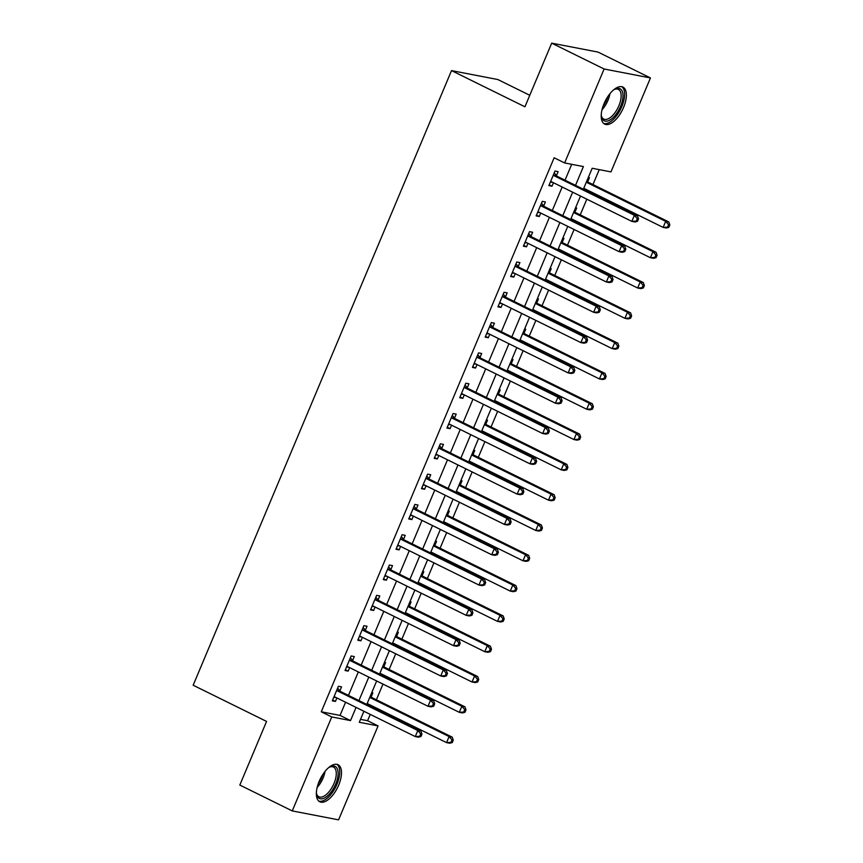 <?xml version="1.0" encoding="UTF-8"?>
<svg xmlns="http://www.w3.org/2000/svg" width="863" height="863" viewBox="0 0 863 863"><rect width="100%" height="100%" fill="white"/><g stroke="black" fill="none" stroke-linecap="round" stroke-linejoin="round"><path stroke-width="1.29" d="M319.159 781.371A20.647 9.676 -63.8 0 1 338.048 764.737A20.647 9.676 -63.8 0 1 338.684 785.136A20.647 9.676 -63.8 0 1 319.795 801.77A20.647 9.676 -63.8 0 1 319.159 781.371M604.024 103.711A20.647 9.676 -63.8 0 1 622.913 87.077A20.647 9.676 -63.8 0 1 623.55 107.476A20.647 9.676 -63.8 0 1 604.661 124.11A20.647 9.676 -63.8 0 1 604.024 103.711M529.774 95.286L497.854 79.547L451.522 70.604L193.161 685.233L266.57 721.425L239.817 785.06L292.255 810.918L331.748 716.959L350.529 720.583L356.063 707.412M451.522 70.604L524.931 106.796L551.694 43.15L598.016 52.082L650.454 77.94L610.961 171.888L592.18 168.263L583.366 189.224M360.518 719.364L367.584 720.724L370.249 714.402M373.118 707.563L373.517 706.614M376.397 699.774L382.989 684.089M385.858 677.25L386.257 676.312M389.137 669.472L395.729 653.787M398.598 646.948L398.997 646.009M401.878 639.17L408.469 623.474M411.338 616.635L411.737 615.697M414.618 608.857L421.209 593.172M424.078 586.333L424.477 585.394M427.358 578.555L433.949 562.859M436.818 556.02L437.217 555.082M440.087 548.242L446.689 532.557M449.558 525.718L449.957 524.78M452.827 517.94L459.429 502.244M462.298 495.405L462.697 494.467M465.567 487.627L472.169 471.942M475.038 465.103L475.437 464.165M478.307 457.325L484.909 441.64M487.778 434.801L488.178 433.852M491.047 427.012L497.649 411.327M500.518 404.488L500.918 403.55M503.787 396.71L510.389 381.025M513.258 374.186L513.658 373.248M516.527 366.408L523.129 350.712M525.999 343.873L526.398 342.935M529.267 336.095L535.869 320.41M538.739 313.571L539.138 312.633M542.007 305.793L548.609 290.097M551.479 283.258L551.878 282.32M554.747 275.48L561.349 259.795M564.219 252.956L564.618 252.018M567.487 245.178L574.089 229.482M576.959 222.643L577.358 221.705M580.227 214.865L586.829 199.18M589.699 192.341L590.098 191.403M592.967 184.563L599.246 169.623M367.584 720.724L378.07 725.902L338.576 819.85L292.255 810.918M588.307 177.476L589.429 177.692L587.768 181.64M584.37 189.72L584.769 188.77M575.567 207.778L576.689 208.005L575.028 211.942M571.63 220.022L572.029 219.083M562.827 238.091L563.949 238.307L562.288 242.255M558.9 250.324L559.289 249.385M550.087 268.393L551.209 268.609L549.548 272.557M546.16 280.637L546.549 279.698M537.347 298.706L538.469 298.922L536.808 302.87M533.42 310.939L533.809 310M524.607 329.008L525.729 329.224L524.068 333.172M520.68 341.252L521.069 340.313M511.867 359.321L512.989 359.537L511.328 363.474M507.94 371.554L508.329 370.615M499.127 389.623L500.249 389.839L498.587 393.787M495.2 401.867L495.589 400.928M486.387 419.936L487.509 420.152L485.847 424.089M482.46 432.169L482.849 431.23M473.647 450.238L474.769 450.454L473.107 454.402M469.72 462.482L470.108 461.532M460.907 480.551L462.029 480.767L460.367 484.704M456.98 492.784L457.368 491.845M448.167 510.853L449.289 511.069L447.627 515.017M444.24 523.097L444.628 522.147M435.427 541.155L436.549 541.381L434.887 545.319M431.5 553.399L431.888 552.46M422.687 571.468L423.809 571.684L422.147 575.632M418.76 583.701L419.148 582.762M409.947 601.77L411.068 601.986L409.407 605.934M406.02 614.014L406.408 613.075M397.207 632.083L398.328 632.299L396.667 636.247M393.28 644.316L393.668 643.377M384.466 662.385L385.588 662.601L383.927 666.549M380.54 674.629L380.928 673.69M371.726 692.698L372.848 692.913L371.198 696.851M367.8 704.931L368.188 703.992M575.524 185.351L583.41 166.57L564.629 162.945L554.143 157.778L321.263 711.792L340.044 715.416L345.578 702.234M348.458 695.395L358.318 671.932M361.198 665.093L371.058 641.63M373.938 634.79L383.798 611.317M386.678 604.478L396.538 581.015M399.418 574.175L409.278 550.702M412.158 543.863L422.018 520.4M424.898 513.561L434.758 490.087M437.638 483.248L447.498 459.785M450.378 452.946L460.238 429.472M463.118 422.633L472.978 399.17M475.858 392.331L485.718 368.857M488.598 362.018L498.458 338.555M501.338 331.716L511.198 308.253M514.078 301.414L523.938 277.94M526.818 271.101L536.678 247.638M539.558 240.799L549.418 217.325M552.298 210.486L562.158 187.023M565.038 180.184L571.705 164.315M556.473 175.599L558.124 171.651L554.995 171.047L548.879 185.599L552.007 186.203L553.463 182.74M543.733 205.901L545.384 201.964L542.255 201.359L536.139 215.901L539.267 216.505L540.723 213.042M530.993 236.214L532.644 232.266L529.515 231.662L523.399 246.214L526.527 246.818L527.994 243.355M518.253 266.516L519.904 262.579L516.775 261.974L510.659 276.516L513.798 277.12L515.254 273.657M505.513 296.829L507.164 292.881L504.035 292.277L497.919 306.829L501.058 307.433L502.514 303.959M492.773 327.131L494.423 323.194L491.295 322.589L485.179 337.131L488.318 337.735L489.774 334.272M480.033 357.444L481.683 353.496L478.555 352.891L472.439 367.444L475.578 368.048L477.034 364.574M467.293 387.746L468.943 383.798L465.815 383.204L459.699 397.746L462.838 398.35L464.294 394.887M454.553 418.059L456.203 414.111L453.075 413.506L446.958 428.059L450.098 428.652L451.554 425.189M441.813 448.361L443.463 444.413L440.335 443.809L434.218 458.361L437.358 458.965L438.814 455.502M429.073 478.663L430.723 474.726L427.595 474.121L421.478 488.663L424.618 489.267L426.074 485.804M416.333 508.976L417.983 505.028L414.855 504.424L408.738 518.976L411.878 519.58L413.334 516.117M403.593 539.278L405.254 535.34L402.115 534.736L395.998 549.278L399.138 549.882L400.594 546.419M390.853 569.591L392.514 565.643L389.375 565.038L383.258 579.591L386.397 580.195L387.854 576.732M378.113 599.893L379.774 595.955L376.635 595.351L370.529 609.893L373.657 610.497L375.114 607.034M365.373 630.206L367.034 626.258L363.895 625.653L357.789 640.206L360.917 640.81L362.374 637.336M352.633 660.508L354.294 656.57L351.155 655.966L345.049 670.508L348.177 671.112L349.634 667.649M339.893 690.821L341.554 686.872L338.415 686.268L332.309 700.821L335.437 701.425L336.894 697.951M551.694 43.15L604.122 68.997L650.454 77.94M321.263 711.792L331.748 716.959M564.629 162.945L604.122 68.997M358.943 700.573L368.803 677.099M371.683 670.26L381.543 646.797M384.423 639.958L394.283 616.484M397.163 609.645L407.023 586.182M409.903 579.343L419.763 555.869M422.643 549.03L432.503 525.567M435.384 518.728L445.243 495.254M448.124 488.415L457.983 464.952M460.864 458.113L470.723 434.65M473.604 427.811L483.463 404.337M486.344 397.498L496.203 374.035M499.084 367.196L508.943 343.722M511.824 336.883L521.684 313.42M524.564 306.581L534.424 283.107M537.304 276.268L547.164 252.805M550.044 245.966L559.904 222.492M562.784 215.653L572.644 192.19M363.916 711.274L359.288 722.277L378.07 725.902M580.497 196.063L570.626 219.526M567.757 226.365L557.886 249.839M555.017 256.678L545.146 280.141M542.277 286.98L532.406 310.443M529.537 317.282L519.666 340.756M516.797 347.595L506.926 371.058M504.057 377.897L494.186 401.371M491.317 408.21L481.446 431.673M478.577 438.512L468.706 461.985M465.837 468.825L455.966 492.288M453.097 499.127L443.226 522.6M440.357 529.44L430.486 552.903M427.617 559.742L417.746 583.205M414.876 590.044L405.006 613.517M402.136 620.357L392.277 643.82M389.396 650.659L379.537 674.132M376.656 680.972L366.797 704.435M340.044 715.416L350.529 720.583M549.213 184.822L552.007 186.203M536.473 215.124L539.267 216.505M523.733 245.437L526.527 246.818M510.993 275.739L513.798 277.12M498.253 306.052L501.058 307.433M485.513 336.354L488.318 337.735M472.773 366.656L475.578 368.048M460.033 396.969L462.838 398.35M447.293 427.271L450.098 428.652M434.553 457.584L437.358 458.965M421.813 487.886L424.618 489.267M409.073 518.199L411.878 519.58M396.333 548.501L399.138 549.882M383.593 578.814L386.397 580.195M370.853 609.116L373.657 610.497M358.113 639.429L360.917 640.81M345.373 669.731L348.177 671.112M332.633 700.033L335.437 701.425M637.52 221.316L638.544 218.889L637.293 218.652L636.268 221.079L637.52 221.316L634.974 221.974L631.835 221.37L551.716 181.866A2.643 2.319 -79.1 0 0 550.853 181.662L550.54 181.651M636.268 221.079L631.835 221.37L634.391 215.308L637.52 215.912L557.39 176.419A2.643 2.319 -79.1 0 1 556.678 175.858L554.219 172.913M553.334 174.995L553.55 175.254A2.643 2.319 -79.1 0 0 554.262 175.815L634.391 215.308L637.293 218.652M552.439 182.233L550.314 182.179M638.544 218.889L637.52 215.912M583.766 188.274L663.14 227.411L665.686 221.349L668.814 221.953L588.695 182.449A2.643 2.319 100.9 0 1 587.983 181.888L586.959 180.669M668.588 224.693L667.574 227.109L668.825 227.357L669.839 224.93L668.588 224.693L665.686 221.349L586.311 182.222M668.825 227.357L666.268 228.015L663.14 227.411L667.574 227.109M668.814 221.953L669.839 224.93M624.78 251.618L625.804 249.202L624.553 248.954L623.528 251.381L624.78 251.618L622.234 252.276L619.095 251.672L538.976 212.179A2.643 2.319 -79.1 0 0 538.113 211.964L537.8 211.964M623.528 251.381L619.095 251.672L621.651 245.61L624.78 246.214L544.65 206.721A2.643 2.319 -79.1 0 1 543.938 206.16L541.479 203.215M540.594 205.297L540.81 205.556A2.643 2.319 -79.1 0 0 541.522 206.117L621.651 245.61L624.553 248.954M539.699 212.535L537.584 212.481M625.804 249.202L624.78 246.214M612.04 281.931L613.064 279.504L611.813 279.267L610.788 281.694L612.04 281.931L609.494 282.589L606.355 281.985L526.236 242.481A2.643 2.319 -79.1 0 0 525.373 242.276L525.06 242.266M610.788 281.694L606.355 281.985L608.911 275.923L612.04 276.527L531.91 237.023A2.643 2.319 -79.1 0 1 531.198 236.462L528.739 233.528M527.865 235.61L528.07 235.858A2.643 2.319 -79.1 0 0 528.782 236.43L608.911 275.923L611.813 279.267M526.959 242.837L524.844 242.794M613.064 279.504L612.04 276.527M599.3 312.233L600.324 309.817L599.073 309.569L598.048 311.996L599.3 312.233L596.754 312.891L593.615 312.287L513.496 272.794A2.643 2.319 -79.1 0 0 512.633 272.579L512.32 272.579M598.048 311.996L593.615 312.287L596.171 306.225L599.3 306.829L519.17 267.336A2.643 2.319 -79.1 0 1 518.458 266.775L515.998 263.83M515.125 265.912L515.33 266.171A2.643 2.319 -79.1 0 0 516.042 266.732L596.171 306.225L599.073 309.569M514.219 273.15L512.104 273.096M600.324 309.817L599.3 306.829M571.026 218.587L650.4 257.713L652.946 251.651L656.074 252.255L575.955 212.762A2.643 2.319 100.9 0 1 575.243 212.201L574.219 210.982M655.848 254.995L654.834 257.422L656.085 257.659L657.099 255.232L655.848 254.995L652.946 251.651L573.571 212.525M656.085 257.659L653.528 258.317L650.4 257.713L654.834 257.422M656.074 252.255L657.099 255.232M558.285 248.889L637.66 288.015L640.206 281.964L643.334 282.568L563.215 243.064A2.643 2.319 100.9 0 1 562.503 242.503L561.479 241.284M643.108 285.308L642.094 287.724L643.345 287.972L644.359 285.545L643.108 285.308L640.206 281.964L560.831 242.837M643.345 287.972L640.788 288.62L637.66 288.015L642.094 287.724M643.334 282.568L644.359 285.545M545.545 279.202L624.92 318.328L627.466 312.266L630.594 312.87L550.475 273.377A2.643 2.319 100.9 0 1 549.763 272.816L548.739 271.597M630.368 315.61L629.354 318.037L630.605 318.274L631.619 315.847L630.368 315.61L627.466 312.266L548.091 273.139M630.605 318.274L628.048 318.932L624.92 318.328L629.354 318.037M630.594 312.87L631.619 315.847M586.56 342.546L587.584 340.119L586.333 339.882L585.308 342.298L586.56 342.546L584.014 343.204L580.875 342.6L500.756 303.096A2.643 2.319 -79.1 0 0 499.893 302.891L499.58 302.881M585.308 342.298L580.875 342.6L583.431 336.538L586.56 337.142L506.43 297.638A2.643 2.319 -79.1 0 1 505.729 297.077L503.258 294.143M502.385 296.225L502.59 296.473A2.643 2.319 -79.1 0 0 503.302 297.034L583.431 336.538L586.333 339.882M501.479 303.452L499.364 303.409M587.584 340.119L586.56 337.142M532.805 309.504L612.18 348.63L614.726 342.568L617.854 343.172L537.735 303.679A2.643 2.319 100.9 0 1 537.023 303.118L535.999 301.899M617.628 345.912L616.614 348.339L617.865 348.587L618.879 346.16L617.628 345.912L614.726 342.568L535.351 303.442M617.865 348.587L615.308 349.235L612.18 348.63L616.614 348.339M617.854 343.172L618.879 346.16M613.399 90.065A17.864 8.371 -63.8 0 1 614.823 89.213A17.864 8.371 -63.8 0 1 622.288 91.402A17.864 8.371 -63.8 0 1 615.988 114.358A17.864 8.371 -63.8 0 1 601.921 118.123A17.864 8.371 -63.8 0 1 601.425 116.386A17.864 8.371 -63.8 0 1 601.231 114.736M601.317 115.664A16.548 7.745 116.2 0 0 601.63 116.613A16.548 7.745 116.2 0 0 603.744 119.083A16.548 7.745 116.2 0 0 616.43 110.529A16.548 7.745 116.2 0 0 620.486 91.877A16.548 7.745 116.2 0 0 618.372 89.407A16.548 7.745 116.2 0 0 614.186 89.569M603.604 123.398A20.518 9.612 116.2 0 0 619.105 111.996A20.518 9.612 116.2 0 0 623.798 89.428A20.518 9.612 116.2 0 0 621.716 86.678M328.533 767.736A17.864 8.371 -63.8 0 1 329.957 766.883A17.864 8.371 -63.8 0 1 335.696 784.057A17.864 8.371 -63.8 0 1 324.639 797.919A17.864 8.371 -63.8 0 1 316.57 794.057A17.864 8.371 -63.8 0 1 316.376 792.407M316.451 793.334A16.548 7.745 116.2 0 0 318.879 796.754A16.548 7.745 116.2 0 0 334.024 783.421A16.548 7.745 116.2 0 0 333.506 767.078A16.548 7.745 116.2 0 0 329.321 767.229M318.749 801.058A20.518 9.612 116.2 0 0 336.948 784.305A20.518 9.612 116.2 0 0 336.85 764.338M573.819 372.848L574.844 370.432L573.593 370.184L572.568 372.611L573.819 372.848L571.274 373.506L568.134 372.902L488.016 333.409A2.643 2.319 -79.1 0 0 487.164 333.194L486.84 333.194M572.568 372.611L568.134 372.902L570.691 366.84L573.819 367.444L493.69 327.951A2.643 2.319 -79.1 0 1 492.989 327.39L490.518 324.445M489.645 326.527L489.85 326.786A2.643 2.319 -79.1 0 0 490.562 327.347L570.691 366.84L573.593 370.184M488.738 333.765L486.624 333.711M574.844 370.432L573.819 367.444M561.079 403.161L562.104 400.734L560.853 400.497L559.828 402.913L561.079 403.161L558.534 403.808L555.394 403.204L475.276 363.711A2.643 2.319 -79.1 0 0 474.423 363.506L474.1 363.496M559.828 402.913L555.394 403.204L557.951 397.153L561.079 397.757L480.95 358.253A2.643 2.319 -79.1 0 1 480.249 357.692L477.778 354.758M476.905 356.84L477.11 357.088A2.643 2.319 -79.1 0 0 477.822 357.649L557.951 397.153L560.853 400.497M475.998 364.067L473.884 364.024M562.104 400.734L561.079 397.757M548.339 433.463L549.364 431.036L548.113 430.799L547.088 433.226L548.339 433.463L545.794 434.121L542.654 433.517L462.536 394.024A2.643 2.319 -79.1 0 0 461.683 393.808L461.36 393.798M547.088 433.226L542.654 433.517L545.211 427.455L548.339 428.059L468.21 388.566A2.643 2.319 -79.1 0 1 467.509 388.005L465.038 385.06M464.165 387.142L464.37 387.401A2.643 2.319 -79.1 0 0 465.081 387.962L545.211 427.455L548.113 430.799M463.258 394.38L461.144 394.326M549.364 431.036L548.339 428.059M535.599 463.776L536.624 461.349L535.373 461.101L534.348 463.528L535.599 463.776L533.054 464.423L529.914 463.819L449.796 424.326A2.643 2.319 -79.1 0 0 448.943 424.121L448.62 424.111M534.348 463.528L529.914 463.819L532.471 457.768L535.599 458.361L455.47 418.868A2.643 2.319 -79.1 0 1 454.769 418.307L452.298 415.373M451.425 417.455L451.629 417.703A2.643 2.319 -79.1 0 0 452.341 418.264L532.471 457.768L535.373 461.101M450.518 424.682L448.404 424.639M536.624 461.349L535.599 458.361M522.859 494.078L523.884 491.651L522.633 491.414L521.608 493.841L522.859 494.078L520.313 494.736L517.174 494.132L437.056 454.639A2.643 2.319 -79.1 0 0 436.203 454.423L435.88 454.413M521.608 493.841L517.174 494.132L519.731 488.07L522.859 488.674L442.73 449.181A2.643 2.319 -79.1 0 1 442.029 448.62L439.558 445.675M438.684 447.757L438.889 448.016A2.643 2.319 -79.1 0 0 439.601 448.577L519.731 488.07L522.633 491.414M437.778 454.995L435.664 454.941M523.884 491.651L522.859 488.674M520.065 339.817L599.44 378.943L601.986 372.881L605.114 373.485L524.995 333.992A2.643 2.319 100.9 0 1 524.283 333.431L523.258 332.212M604.887 376.225L603.873 378.652L605.125 378.889L606.139 376.462L604.887 376.225L601.986 372.881L522.611 333.754M605.125 378.889L602.568 379.547L599.44 378.943L603.873 378.652M605.114 373.485L606.139 376.462M507.325 370.119L586.7 409.245L589.246 403.183L592.374 403.787L512.255 364.294A2.643 2.319 100.9 0 1 511.543 363.733L510.518 362.514M592.147 406.527L591.133 408.954L592.385 409.191L593.399 406.775L592.147 406.527L589.246 403.183L509.871 364.057M592.385 409.191L589.828 409.849L586.7 409.245L591.133 408.954M592.374 403.787L593.399 406.775M494.585 400.432L573.96 439.558L576.506 433.496L579.634 434.1L499.515 394.607A2.643 2.319 100.9 0 1 498.803 394.035L497.778 392.827M579.407 436.84L578.393 439.267L579.645 439.504L580.659 437.077L579.407 436.84L576.506 433.496L497.131 394.369M579.645 439.504L577.088 440.162L573.96 439.558L578.393 439.267M579.634 434.1L580.659 437.077M481.845 430.734L561.22 469.86L563.766 463.798L566.894 464.402L486.775 424.909A2.643 2.319 100.9 0 1 486.063 424.348L485.038 423.129M566.667 467.142L565.653 469.569L566.905 469.806L567.919 467.39L566.667 467.142L563.766 463.798L484.391 424.672M566.905 469.806L564.348 470.464L561.22 469.86L565.653 469.569M566.894 464.402L567.919 467.39M469.105 461.047L548.48 500.173L551.026 494.111L554.154 494.715L474.035 455.211A2.643 2.319 100.9 0 1 473.323 454.65L472.298 453.442M553.927 497.455L552.913 499.871L554.165 500.119L555.179 497.692L553.927 497.455L551.026 494.111L471.651 454.984M554.165 500.119L551.608 500.777L548.48 500.173L552.913 499.871M554.154 494.715L555.179 497.692M510.119 524.391L511.144 521.964L509.893 521.716L508.868 524.143L510.119 524.391L507.573 525.038L504.445 524.434L424.316 484.941A2.643 2.319 -79.1 0 0 423.463 484.726L423.14 484.726M508.868 524.143L504.445 524.434L506.991 518.372L510.119 518.976L429.99 479.483A2.643 2.319 -79.1 0 1 429.289 478.922L426.818 475.988M425.944 478.059L426.149 478.318A2.643 2.319 -79.1 0 0 426.861 478.879L506.991 518.372L509.893 521.716M425.038 485.297L422.924 485.254M511.144 521.964L510.119 518.976M456.365 491.349L535.74 530.475L538.285 524.413L541.414 525.017L461.295 485.524A2.643 2.319 100.9 0 1 460.583 484.963L459.558 483.744M541.187 527.757L540.173 530.184L541.425 530.421L542.439 528.005L541.187 527.757L538.285 524.413L458.911 485.286M541.425 530.421L538.868 531.079L535.74 530.475L540.173 530.184M541.414 525.017L542.439 528.005M497.379 554.693L498.404 552.266L497.153 552.029L496.128 554.456L497.379 554.693L494.833 555.351L491.705 554.747L411.575 515.243A2.643 2.319 -79.1 0 0 410.723 515.038L410.4 515.028M496.128 554.456L491.705 554.747L494.251 548.685L497.379 549.289L417.25 509.796A2.643 2.319 -79.1 0 1 416.549 509.235L414.078 506.29M413.204 508.372L413.409 508.631A2.643 2.319 -79.1 0 0 414.121 509.192L494.251 548.685L497.153 552.029M412.298 515.61L410.184 515.556M498.404 552.266L497.379 549.289M443.625 521.651L523 560.788L525.545 554.726L528.674 555.33L448.555 515.826A2.643 2.319 100.9 0 1 447.843 515.265L446.818 514.046M528.447 558.07L527.433 560.486L528.685 560.734L529.699 558.307L528.447 558.07L525.545 554.726L446.171 515.599M528.685 560.734L526.128 561.392L523 560.788L527.433 560.486M528.674 555.33L529.699 558.307M484.639 584.995L485.664 582.579L484.413 582.331L483.388 584.758L484.639 584.995L482.093 585.653L478.965 585.049L398.835 545.556A2.643 2.319 -79.1 0 0 397.983 545.34L397.66 545.34M483.388 584.758L478.965 585.049L481.511 578.987L484.639 579.591L404.51 540.098A2.643 2.319 -79.1 0 1 403.808 539.537L401.338 536.592M400.464 538.674L400.669 538.933A2.643 2.319 -79.1 0 0 401.381 539.494L481.511 578.987L484.413 582.331M399.558 545.912L397.444 545.858M485.664 582.579L484.639 579.591M430.885 551.964L510.26 591.09L512.805 585.028L515.945 585.632L435.815 546.139A2.643 2.319 100.9 0 1 435.103 545.578L434.078 544.359M515.707 588.372L514.693 590.799L515.945 591.036L516.959 588.609L515.707 588.372L512.805 585.028L433.431 545.901M515.945 591.036L513.388 591.694L510.26 591.09L514.693 590.799M515.945 585.632L516.959 588.609M471.899 615.308L472.924 612.881L471.673 612.644L470.648 615.06L471.899 615.308L469.353 615.966L466.225 615.362L386.095 575.858A2.643 2.319 -79.1 0 0 385.243 575.653L384.92 575.643M470.648 615.06L466.225 615.362L468.771 609.3L471.899 609.904L391.77 570.4A2.643 2.319 -79.1 0 1 391.068 569.839L388.598 566.905M387.724 568.987L387.929 569.235A2.643 2.319 -79.1 0 0 388.641 569.796L468.771 609.3L471.673 612.644M386.818 576.214L384.704 576.171M472.924 612.881L471.899 609.904M418.145 582.266L497.52 621.392L500.065 615.341L503.205 615.945L423.075 576.441A2.643 2.319 100.9 0 1 422.363 575.88L421.338 574.661M502.967 618.685L501.953 621.101L503.205 621.349L504.219 618.922L502.967 618.685L500.065 615.341L420.691 576.204M503.205 621.349L500.648 621.996L497.52 621.392L501.953 621.101M503.205 615.945L504.219 618.922M459.159 645.61L460.184 643.194L458.933 642.946L457.908 645.373L459.159 645.61L456.613 646.268L453.485 645.664L373.355 606.171A2.643 2.319 -79.1 0 0 372.503 605.955L372.18 605.955M457.908 645.373L453.485 645.664L456.031 639.602L459.159 640.206L379.03 600.713A2.643 2.319 -79.1 0 1 378.328 600.152L375.858 597.207M374.984 599.289L375.2 599.548A2.643 2.319 -79.1 0 0 375.901 600.109L456.031 639.602L458.933 642.946M374.078 606.527L371.964 606.473M460.184 643.194L459.159 640.206M405.405 612.579L484.779 651.705L487.325 645.643L490.464 646.247L410.335 606.754A2.643 2.319 100.9 0 1 409.623 606.193L408.598 604.974M490.227 648.987L489.213 651.414L490.464 651.651L491.479 649.224L490.227 648.987L487.325 645.643L407.951 606.516M490.464 651.651L487.908 652.309L484.779 651.705L489.213 651.414M490.464 646.247L491.479 649.224M446.419 675.923L447.444 673.496L446.193 673.259L445.168 675.675L446.419 675.923L443.873 676.581L440.745 675.977L360.615 636.473A2.643 2.319 -79.1 0 0 359.763 636.268L359.44 636.258M445.168 675.675L440.745 675.977L443.291 669.915L446.419 670.519L366.29 631.015A2.643 2.319 -79.1 0 1 365.588 630.454L363.118 627.52M362.244 629.602L362.46 629.85A2.643 2.319 -79.1 0 0 363.161 630.411L443.291 669.915L446.193 673.259M361.338 636.829L359.224 636.786M447.444 673.496L446.419 670.519M392.665 642.881L472.039 682.007L474.585 675.945L477.724 676.549L397.595 637.056A2.643 2.319 100.9 0 1 396.883 636.495L395.869 635.276M477.487 679.289L476.473 681.716L477.724 681.964L478.738 679.537L477.487 679.289L474.585 675.945L395.211 636.818M477.724 681.964L475.168 682.611L472.039 682.007L476.473 681.716M477.724 676.549L478.738 679.537M433.679 706.225L434.704 703.798L433.453 703.561L432.428 705.988L433.679 706.225L431.133 706.883L428.005 706.279L347.875 666.786A2.643 2.319 -79.1 0 0 347.023 666.57L346.699 666.57M432.428 705.988L428.005 706.279L430.551 700.217L433.679 700.821L353.55 661.328A2.643 2.319 -79.1 0 1 352.848 660.767L350.378 657.822M349.504 659.904L349.72 660.163A2.643 2.319 -79.1 0 0 350.421 660.724L430.551 700.217L433.453 703.561M348.598 667.142L346.484 667.088M434.704 703.798L433.679 700.821M420.939 736.538L421.964 734.111L420.713 733.874L419.688 736.29L420.939 736.538L418.393 737.185L415.265 736.581L335.135 697.088A2.643 2.319 -79.1 0 0 334.283 696.883L333.959 696.873M419.688 736.29L415.265 736.581L417.811 730.53L420.939 731.134L340.809 691.63A2.643 2.319 -79.1 0 1 340.108 691.069L337.638 688.135M336.764 690.217L336.98 690.465A2.643 2.319 -79.1 0 0 337.681 691.026L417.811 730.53L420.713 733.874M335.858 697.444L333.744 697.401M421.964 734.111L420.939 731.134M379.925 673.194L459.299 712.32L461.845 706.258L464.984 706.862L384.855 667.369A2.643 2.319 100.9 0 1 384.143 666.808L383.129 665.589M464.747 709.602L463.733 712.029L464.984 712.266L465.998 709.839L464.747 709.602L461.845 706.258L382.471 667.131M464.984 712.266L462.428 712.924L459.299 712.32L463.733 712.029M464.984 706.862L465.998 709.839M367.185 703.496L446.559 742.622L449.105 736.56L452.244 737.164L372.115 697.671A2.643 2.319 100.9 0 1 371.403 697.11L370.389 695.891M452.007 739.904L450.993 742.331L452.244 742.568L453.258 740.152L452.007 739.904L449.105 736.56L369.731 697.433M452.244 742.568L449.688 743.226L446.559 742.622L450.993 742.331M452.244 737.164L453.258 740.152M553.55 175.254L556.678 175.858M554.262 175.815L557.39 176.419M550.853 181.662L551.522 181.791M588.695 182.449L586.398 182.007M587.983 181.888L586.56 181.618M540.81 205.556L543.938 206.16M541.522 206.117L544.65 206.721M538.113 211.964L538.782 212.093M528.07 235.858L531.198 236.462M528.782 236.43L531.91 237.023M525.373 242.276L526.042 242.406M515.33 266.171L518.458 266.775M516.042 266.732L519.17 267.336M512.633 272.579L513.302 272.708M575.955 212.762L573.658 212.32M575.243 212.201L573.83 211.92M563.215 243.064L560.918 242.622M562.503 242.503L561.09 242.233M550.475 273.377L548.178 272.935M549.763 272.816L548.35 272.535M502.59 296.473L505.729 297.077M503.302 297.034L506.43 297.638M499.893 302.891L500.562 303.021M537.735 303.679L535.438 303.237M537.023 303.118L535.61 302.848M609.936 93.7A16.548 7.745 -63.8 0 1 602.007 109.784M603.01 106.332A15.998 7.497 116.2 0 0 607.822 96.591M325.071 771.36A16.548 7.745 -63.8 0 1 323.096 778.038A16.548 7.745 -63.8 0 1 317.142 787.444M318.156 784.003A15.998 7.497 116.2 0 0 321.802 777.477A15.998 7.497 116.2 0 0 322.956 774.262M489.85 326.786L492.989 327.39M490.562 327.347L493.69 327.951M487.164 333.194L487.822 333.323M477.11 357.088L480.249 357.692M477.822 357.649L480.95 358.253M474.423 363.506L475.082 363.636M464.37 387.401L467.509 388.005M465.081 387.962L468.21 388.566M461.683 393.808L462.341 393.938M451.629 417.703L454.769 418.307M452.341 418.264L455.47 418.868M448.943 424.121L449.601 424.251M438.889 448.016L442.029 448.62M439.601 448.577L442.73 449.181M436.203 454.423L436.861 454.553M524.995 333.992L522.698 333.55M524.283 333.431L522.87 333.15M512.255 364.294L509.957 363.852M511.543 363.733L510.13 363.463M499.515 394.607L497.217 394.154M498.803 394.035L497.39 393.765M486.775 424.909L484.477 424.467M486.063 424.348L484.65 424.078M474.035 455.211L471.737 454.769M473.323 454.65L471.91 454.38M426.149 478.318L429.289 478.922M426.861 478.879L429.99 479.483M423.463 484.726L424.121 484.855M461.295 485.524L458.997 485.082M460.583 484.963L459.17 484.682M413.409 508.631L416.549 509.235M414.121 509.192L417.25 509.796M410.723 515.038L411.381 515.168M448.555 515.826L446.257 515.384M447.843 515.265L446.43 514.995M400.669 538.933L403.808 539.537M401.381 539.494L404.51 540.098M397.983 545.34L398.641 545.47M435.815 546.139L433.517 545.696M435.103 545.578L433.69 545.297M387.929 569.235L391.068 569.839M388.641 569.796L391.77 570.4M385.243 575.653L385.901 575.783M423.075 576.441L420.777 575.999M422.363 575.88L420.95 575.61M375.2 599.548L378.328 600.152M375.901 600.109L379.03 600.713M372.503 605.955L373.161 606.085M410.335 606.754L408.037 606.311M409.623 606.193L408.21 605.912M362.46 629.85L365.588 630.454M363.161 630.411L366.29 631.015M359.763 636.268L360.421 636.398M397.595 637.056L395.297 636.614M396.883 636.495L395.47 636.225M349.72 660.163L352.848 660.767M350.421 660.724L353.55 661.328M347.023 666.57L347.692 666.7M336.98 690.465L340.108 691.069M337.681 691.026L340.809 691.63M334.283 696.883L334.952 697.013M384.855 667.369L382.557 666.926M384.143 666.808L382.73 666.527M372.115 697.671L369.817 697.228M371.403 697.11L369.99 696.84"/></g></svg>
